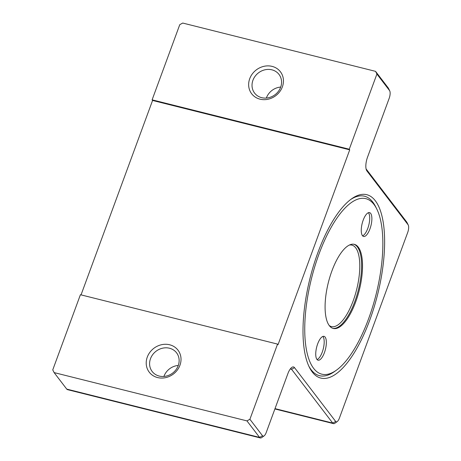 <?xml version="1.0" encoding="UTF-8"?>
<svg xmlns="http://www.w3.org/2000/svg" width="461" height="461" viewBox="0 0 461 461"><rect width="100%" height="100%" fill="white"/><g stroke="black" fill="none" stroke-linecap="round" stroke-linejoin="round"><path stroke-width="0.69" d="M373.963 204.43A90.489 33.255 -75.9 0 1 376.752 208.966A90.489 33.255 -75.9 0 1 376.067 294.487A90.489 33.255 -75.9 0 1 336.357 370.229A90.489 33.255 -75.9 0 1 313.647 368.379A90.489 33.255 -75.9 0 1 319.018 253.999A90.489 33.255 -75.9 0 1 373.963 204.43M350.579 199.567A92.517 33.999 -75.9 0 1 372.811 202.137A92.517 33.999 -75.9 0 1 375.657 206.776L376.752 208.966M336.357 370.229L334.363 371.647A92.517 33.999 -75.9 0 1 311.14 369.757A92.517 33.999 -75.9 0 1 308.847 366.184M329.35 325.691A43.363 15.939 104.1 0 0 333.268 328.468A43.363 15.939 104.1 0 0 357.615 296.204A43.363 15.939 104.1 0 0 358.26 247.119A43.363 15.939 104.1 0 0 354.342 244.342A43.363 15.939 104.1 0 0 329.995 276.606A43.363 15.939 104.1 0 0 329.35 325.691M317.675 343.871A12.291 4.518 -75.9 0 1 324.031 336.346A12.291 4.518 -75.9 0 1 324.411 352.671A12.291 4.518 -75.9 0 1 318.055 360.197A12.291 4.518 -75.9 0 1 317.675 343.871M322.861 336.444A12.291 4.518 -75.9 0 1 322.256 352.135A12.291 4.518 -75.9 0 1 317.07 359.557M369.935 228.938A12.291 4.518 -75.9 0 1 363.579 236.464A12.291 4.518 -75.9 0 1 363.199 220.139A12.291 4.518 -75.9 0 1 369.555 212.613A12.291 4.518 -75.9 0 1 369.935 228.938M368.385 212.711A12.291 4.518 -75.9 0 1 367.78 228.402A12.291 4.518 -75.9 0 1 362.594 235.825M147.29 357.079A18.1 16.152 -37.4 0 0 157.587 377.565A18.1 16.152 -37.4 0 0 179.946 365.262A18.1 16.152 -37.4 0 0 169.648 344.776A18.1 16.152 -37.4 0 0 147.29 357.079M178.228 365.619A15.363 13.715 142.6 0 1 166.173 376.113A15.363 13.715 142.6 0 1 152.165 371.485A15.363 13.715 142.6 0 1 150.505 358.675A15.363 13.715 142.6 0 1 162.56 348.188A15.363 13.715 142.6 0 1 176.569 352.815A15.363 13.715 142.6 0 1 178.228 365.619M178.286 365.458A15.363 13.715 -37.4 0 0 163.972 376.285A15.363 13.715 -37.4 0 0 163.914 376.453M280.72 87.06A15.363 13.715 -37.4 0 0 266.406 97.888A15.363 13.715 -37.4 0 0 266.343 98.055M252.933 80.277A15.363 13.715 142.6 0 1 264.989 69.79A15.363 13.715 142.6 0 1 279.003 74.417A15.363 13.715 142.6 0 1 280.657 87.221A15.363 13.715 142.6 0 1 268.602 97.715A15.363 13.715 142.6 0 1 254.593 93.087A15.363 13.715 142.6 0 1 252.933 80.277M249.724 78.681A18.1 16.152 -37.4 0 0 260.016 99.167A18.1 16.152 -37.4 0 0 282.374 86.864A18.1 16.152 -37.4 0 0 272.082 66.378A18.1 16.152 -37.4 0 0 249.724 78.681M375.317 200.76A94.54 34.748 -75.9 0 1 369.705 320.262A94.54 34.748 -75.9 0 1 312.293 372.05A94.54 34.748 -75.9 0 1 309.383 367.313A94.54 34.748 -75.9 0 1 310.103 277.96A94.54 34.748 -75.9 0 1 351.587 198.824A94.54 34.748 -75.9 0 1 375.317 200.76M81.044 294.879L152.579 100.452L152.113 99.841L349.259 149.226L376.914 74.054L389.539 90.563A6.149 2.259 -75.9 0 1 389.729 90.875A6.149 2.259 -75.9 0 1 389.176 98.331L367.55 157.109A10.926 4.016 104.1 0 0 366.57 170.368A10.926 4.016 104.1 0 0 366.904 170.916L408.06 224.72A6.149 2.259 -75.9 0 1 408.25 225.031A6.149 2.259 -75.9 0 1 407.691 232.494L339.405 418.092A6.149 2.259 -75.9 0 1 337.216 421.585A6.149 2.259 -75.9 0 1 335.671 421.458L294.521 367.653A10.926 4.016 104.1 0 0 291.778 367.429A10.926 4.016 104.1 0 0 287.883 373.641L266.262 432.412A6.149 2.259 -75.9 0 1 264.072 435.904A6.149 2.259 -75.9 0 1 262.528 435.778L249.902 419.268L277.557 344.102L80.41 294.723L52.75 369.889L54.11 372.592L66.741 389.101L259.572 437.403A8.534 3.135 104.1 0 0 260.344 437.95A8.534 3.135 104.1 0 0 261.715 437.575L264.072 435.904M349.259 149.226L349.726 149.837L278.023 344.713L277.557 344.102M349.726 149.837L152.579 100.452M152.113 99.841L179.767 24.675L182.717 23.05L375.554 71.351L376.914 74.054M260.344 437.95L67.513 389.649A8.534 3.135 -75.9 0 1 66.741 389.101M249.902 419.268L246.946 420.893L259.572 437.403L262.528 435.778M246.946 420.893L54.11 372.592M290.493 368.696A8.534 3.135 -75.9 0 1 290.793 368.731A8.534 3.135 -75.9 0 1 291.565 369.278L332.721 423.083A8.534 3.135 104.1 0 0 333.493 423.63A8.534 3.135 104.1 0 0 334.865 423.256L337.216 421.585M408.25 225.031L406.959 222.444A8.534 3.135 104.1 0 0 406.7 222.018L366.086 168.922M389.729 90.875L388.444 88.287A8.534 3.135 104.1 0 0 388.179 87.861L375.554 71.351M332.813 328.336A43.363 15.939 104.1 0 0 354.763 301.701A43.363 15.939 104.1 0 0 357.338 246.889A43.363 15.939 104.1 0 0 353.875 244.244M349.369 245.045A41.997 15.438 -75.9 0 1 353.155 300.906A41.997 15.438 -75.9 0 1 329.212 325.506M294.521 367.653L291.565 369.278L290.292 368.956M275.01 408.63L332.721 423.083L335.671 421.458M388.179 87.861L389.539 90.563M366.305 169.723L366.904 170.916M406.7 222.018L408.06 224.72M333.493 423.63L274.889 408.953"/></g></svg>
